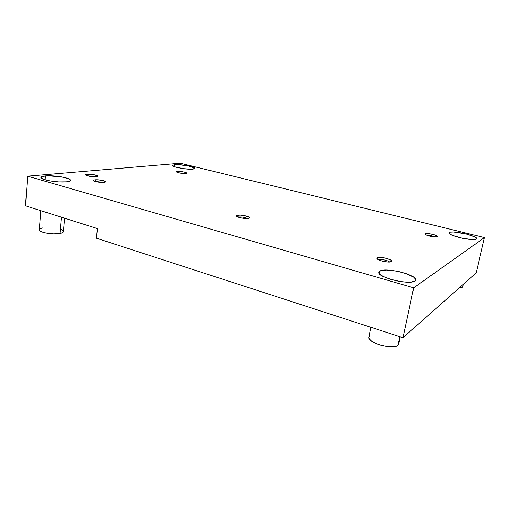 <?xml version="1.0" encoding="UTF-8"?>
<svg xmlns="http://www.w3.org/2000/svg" width="510" height="510" viewBox="0 0 510 510"><rect width="100%" height="100%" fill="white"/><g stroke="black" fill="none" stroke-linecap="round" stroke-linejoin="round"><path stroke-width="0.76" d="M449.45 232.433C452.574 230.144 477.787 235.9 476.569 238.68L475.46 239.368L472.356 239.579L462.347 238.259L452.65 235.441L449.865 234.007L449.068 232.853L450.343 232.139L453.46 231.973L465.777 233.854L474.345 236.71L476.346 238.049L476.283 239.05C473.611 241.536 447.525 235.563 449.061 232.866L449.45 232.433L449.233 233.421L449.45 232.433M426.889 235.25C429.777 235.225 432.544 235.792 435.189 236.959C432.544 235.792 429.777 235.225 426.889 235.25M425.257 233.72C427.087 232.585 439.41 235.645 437.261 236.716L434.322 236.908L429.567 236.085L425.812 234.766L425.066 234.16L425.257 233.72L428.177 233.567L432.856 234.37L436.605 235.677L437.389 236.289L437.236 236.736C435.884 237.717 425.786 235.62 425.104 234.217L425.257 233.72L425.971 234.849L425.257 233.72M378.547 259.788C380.179 258.806 388.448 260.483 389.589 262.032C388.448 260.483 380.179 258.806 378.547 259.788M377.26 257.748C380.046 256.071 394.568 260.004 391.47 261.624L387.613 262L381.837 260.98L377.547 259.207L376.833 258.379L377.26 257.748L381.059 257.429L386.727 258.43L391.017 260.17L391.788 261.012L391.419 261.655C389.43 263.026 378.082 260.68 376.979 258.685L377.26 257.748L378.509 259.769L377.26 257.748M247.516 218.516C244.787 217.254 241.766 216.769 238.451 217.062L237.392 215.271C240.854 214.347 251.519 216.852 249.364 218.095L245.897 218.529L240.841 217.872L237.086 216.591L236.468 215.947L236.844 215.443L240.197 215.105L245.163 215.755L249.352 217.349L249.524 217.936L248.695 218.356C246.03 219.115 237.405 217.56 236.583 216.17L237.392 215.271L238.451 217.062C241.766 216.769 244.787 217.254 247.516 218.516M45.46 175.912C54.181 175.019 71.12 178.009 70.405 180.33C70.297 181.044 68.914 181.541 66.255 181.828L58.663 181.898L49.986 180.916L43.305 179.227L40.947 177.435L42.19 176.485L47.704 175.791L61.321 176.849L67.843 178.468L70.08 179.667L70.176 180.757L69.385 181.209L66.255 181.828C57.821 182.848 40.092 179.775 40.94 177.448C41.08 176.69 42.585 176.179 45.46 175.912L45.154 179.839L45.46 175.912M43.069 227.823L40.373 228.607L39.346 229.71C38.601 232.33 53.04 234.925 60.021 233.427L61.417 217.183L60.021 233.427C62.226 232.993 63.387 232.375 63.495 231.578L64.662 218.21M174.777 164.673C180.521 164.041 195.458 166.834 194.801 168.421L191.448 169.212L183.453 168.651L175.619 167.038L173.336 166.139L172.66 165.361L172.966 165.055L177.913 164.622L188.196 165.877L194.616 168.032L194.565 168.721L192.863 169.129C187.323 169.843 171.883 166.98 172.654 165.399L174.777 164.673L174.528 166.674L174.777 164.673M95.504 176.747L88.147 175.848L87.274 174.273C91.06 173.859 99.055 175.459 97.582 176.345L94.267 176.76L89.632 176.307L85.827 175.128L85.737 174.688L86.56 174.369L90.27 174.273L94.796 174.879L97.703 176.077L96.16 176.702C91.475 176.798 88 176.25 85.757 175.051C85.463 174.669 85.967 174.407 87.274 174.273L88.147 175.848L95.504 176.747M184.537 173.572L178.621 172.769L184.537 173.572M177.493 171.417C180.387 171.048 187.96 172.597 186.717 173.304L183.511 173.527L179.545 172.986L176.842 172.144L176.524 171.768L176.989 171.5L180.82 171.507L184.633 172.157L186.73 172.992L185.876 173.527C181.809 173.559 178.71 173.03 176.575 171.934L177.493 171.417L178.213 172.66L177.493 171.417M95.823 181.458L103.53 182.427L95.823 181.458L94.917 179.832C98.8 179.354 107.138 181.05 105.557 182.006L102.217 182.452L97.448 181.994L93.897 181.012L93.311 180.502L94.191 179.934L97.984 179.807L103.619 180.667L105.685 181.694L104.148 182.376C99.342 182.51 95.765 181.942 93.406 180.667C93.094 180.259 93.598 179.979 94.917 179.832L95.823 181.458L95.319 181.528L95.823 181.458M379.944 271.071C385.802 267.081 417.448 274.903 415.644 280.028L414.898 281.01C409.798 285.421 376.622 277.21 378.93 272.232L379.944 271.071L379.408 273.704L379.944 271.071L386.095 270.039L392.362 270.453L399.33 271.69L406.024 273.57L413.463 277.019L415.573 279.244L415.593 280.207L414.898 281.01L411.462 282.03L405.756 282.119L398.686 281.252L391.393 279.563L385.069 277.332L380.702 274.928L378.93 272.735L379.096 271.817L379.944 271.071M370.942 327.305L368.947 337.161C366.811 342.694 393.51 350.172 398.017 345.193L399.84 336.683L398.017 345.193L398.712 344.072L400.261 336.823M462.952 286.773L461.971 287.589L459.229 287.952L462.678 287.2L463.571 284.115M476.13 273.009L402.964 337.703L96.454 238.215L97.41 228.563L96.454 238.215L402.964 337.703L413.693 287.818L484.5 237.583L180.317 163.219L27.661 176.167L413.693 287.818L402.964 337.703L476.13 273.009L484.5 237.583L180.317 163.219L27.661 176.167L25.5 205.823L97.41 228.563L25.5 205.823L27.661 176.167L413.693 287.818L484.5 237.583L476.13 273.009M368.947 337.135L369.317 338.857L371.771 341.273L376.125 343.6L381.709 345.468L387.638 346.57L392.961 346.724L396.831 345.92L398.718 344.052M369.82 335.867L369.093 336.728M87.726 175.899L88.147 175.848L87.726 175.899M40.838 210.675L39.346 229.723L40.169 230.966L42.751 232.177L46.703 233.147L53.786 233.841L60.021 233.427L62.622 232.605L63.495 231.572M63.501 231.489L61.449 229.647"/></g></svg>
